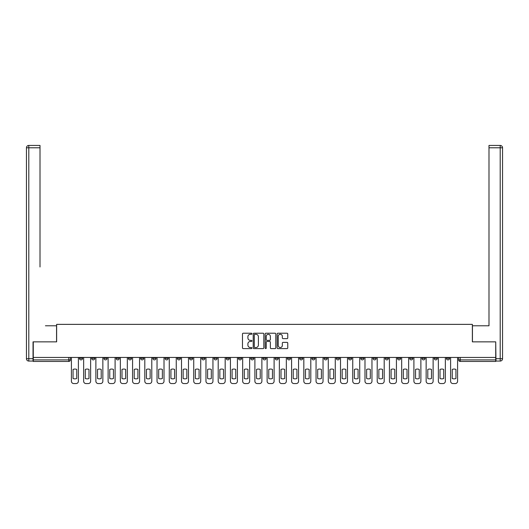 <?xml version="1.0" encoding="UTF-8"?>
<svg xmlns="http://www.w3.org/2000/svg" width="529" height="529" viewBox="0 0 529 529"><rect width="100%" height="100%" fill="white"/><g stroke="black" fill="none" stroke-linecap="round" stroke-linejoin="round"><path stroke-width="0.79" d="M251.956 333.753A0.536 0.536 0 0 0 251.414 333.21L243.241 333.21A0.767 0.767 0 0 0 242.467 333.984L242.467 347.837A0.767 0.767 0 0 0 243.241 348.604L251.414 348.604A0.536 0.536 0 0 0 251.956 348.069A0.536 0.536 0 0 0 251.414 347.527L250.356 347.527A2.46 2.46 0 0 1 247.896 345.067L247.896 343.91A2.46 2.46 0 0 1 250.356 341.45L251.414 341.45A0.536 0.536 0 0 0 251.956 340.907A0.536 0.536 0 0 0 251.414 340.372L250.356 340.372A2.46 2.46 0 0 1 247.896 337.905L247.896 336.755A2.46 2.46 0 0 1 250.356 334.288L251.414 334.288A0.536 0.536 0 0 0 251.956 333.753M409.711 357.452L409.711 358.318L412.851 358.318A1.567 1.567 0 0 1 411.284 359.885A1.567 1.567 0 0 1 409.711 358.318L409.711 357.452M397.484 357.452L397.484 358.318L400.618 358.318A1.567 1.567 0 0 1 399.051 359.885A1.567 1.567 0 0 1 397.484 358.318L397.484 357.452M324.092 357.452L324.092 358.318L327.226 358.318A1.567 1.567 0 0 1 325.659 359.885A1.567 1.567 0 0 1 324.092 358.318L324.092 357.452M311.859 357.452L311.859 358.318L314.993 358.318A1.567 1.567 0 0 1 313.426 359.885A1.567 1.567 0 0 1 311.859 358.318L311.859 357.452M299.626 357.452L299.626 358.318L302.767 358.318A1.567 1.567 0 0 1 301.193 359.885A1.567 1.567 0 0 1 299.626 358.318L299.626 357.452M275.166 357.452L275.166 358.318L278.3 358.318A1.567 1.567 0 0 1 276.733 359.885A1.567 1.567 0 0 1 275.166 358.318L275.166 357.452M250.7 358.318L250.7 357.452L250.7 358.318A1.567 1.567 0 0 0 252.267 359.885A1.567 1.567 0 0 1 250.7 358.318L253.834 358.318A1.567 1.567 0 0 1 252.267 359.885A1.567 1.567 0 0 0 253.834 358.318L253.834 357.452L253.834 358.318M238.467 358.318L238.467 357.452L238.467 358.318A1.567 1.567 0 0 0 240.034 359.885A1.567 1.567 0 0 1 238.467 358.318L241.608 358.318A1.567 1.567 0 0 1 240.034 359.885M226.233 358.318L226.233 357.452L226.233 358.318A1.567 1.567 0 0 0 227.807 359.885A1.567 1.567 0 0 1 226.233 358.318L229.374 358.318A1.567 1.567 0 0 1 227.807 359.885A1.567 1.567 0 0 0 229.374 358.318L229.374 357.452L229.374 358.318M214.007 357.452L214.007 358.318L217.141 358.318A1.567 1.567 0 0 1 215.574 359.885A1.567 1.567 0 0 1 214.007 358.318L214.007 357.452M201.774 357.452L201.774 358.318L204.908 358.318A1.567 1.567 0 0 1 203.341 359.885A1.567 1.567 0 0 1 201.774 358.318L201.774 357.452M189.541 357.452L189.541 358.318L192.675 358.318A1.567 1.567 0 0 1 191.108 359.885A1.567 1.567 0 0 1 189.541 358.318L189.541 357.452M177.308 358.318L177.308 357.452L177.308 358.318A1.567 1.567 0 0 0 178.875 359.885A1.567 1.567 0 0 1 177.308 358.318L180.449 358.318A1.567 1.567 0 0 1 178.875 359.885M152.848 358.318L152.848 357.452L152.848 358.318A1.567 1.567 0 0 0 154.415 359.885A1.567 1.567 0 0 1 152.848 358.318L155.982 358.318A1.567 1.567 0 0 1 154.415 359.885A1.567 1.567 0 0 0 155.982 358.318L155.982 357.452L155.982 358.318M140.615 358.318L140.615 357.452L140.615 358.318A1.567 1.567 0 0 0 142.182 359.885A1.567 1.567 0 0 1 140.615 358.318L143.749 358.318A1.567 1.567 0 0 1 142.182 359.885A1.567 1.567 0 0 0 143.749 358.318L143.749 357.452L143.749 358.318M128.382 358.318L128.382 357.452L128.382 358.318A1.567 1.567 0 0 0 129.949 359.885A1.567 1.567 0 0 1 128.382 358.318L131.516 358.318A1.567 1.567 0 0 1 129.949 359.885A1.567 1.567 0 0 0 131.516 358.318L131.516 357.452L131.516 358.318M116.149 358.318L116.149 357.452L116.149 358.318A1.567 1.567 0 0 0 117.716 359.885A1.567 1.567 0 0 1 116.149 358.318L119.29 358.318A1.567 1.567 0 0 1 117.716 359.885M103.915 358.318L103.915 357.452L103.915 358.318A1.567 1.567 0 0 0 105.489 359.885A1.567 1.567 0 0 1 103.915 358.318L107.056 358.318A1.567 1.567 0 0 1 105.489 359.885A1.567 1.567 0 0 0 107.056 358.318L107.056 357.452L107.056 358.318M91.689 358.318L91.689 357.452L91.689 358.318A1.567 1.567 0 0 0 93.256 359.885A1.567 1.567 0 0 1 91.689 358.318L94.823 358.318A1.567 1.567 0 0 1 93.256 359.885A1.567 1.567 0 0 0 94.823 358.318L94.823 357.452L94.823 358.318M286.996 338.639A0.767 0.767 0 0 0 287.763 337.872L287.763 333.984A0.767 0.767 0 0 0 286.996 333.21L277.91 333.21A0.767 0.767 0 0 0 277.143 333.984L277.143 347.837A0.767 0.767 0 0 0 277.91 348.604L286.996 348.604A0.767 0.767 0 0 0 287.763 347.837L287.763 343.142A0.767 0.767 0 0 0 286.996 342.369L283.108 342.369A0.767 0.767 0 0 0 282.334 343.142L282.334 345.47A2.056 2.056 0 0 1 280.277 347.527A2.056 2.056 0 0 1 278.221 345.47L278.221 336.351A2.056 2.056 0 0 1 280.277 334.288A2.056 2.056 0 0 1 282.334 336.351L282.334 337.872A0.767 0.767 0 0 0 283.108 338.639L286.996 338.639M34.993 145.435L28.804 145.435L40.012 145.435L34.993 145.435L40.012 145.435L40.012 147.789L28.804 147.789L28.804 358.708L33.036 358.708L33.036 341.853L56.636 341.853L56.636 324.363L472.364 324.363L472.364 341.853L495.726 341.853L495.726 357.452L33.274 357.452L33.274 359.885L70.357 359.885L70.357 357.452M33.274 341.853L33.274 357.452M263.826 333.984A0.767 0.767 0 0 0 263.058 333.21L253.973 333.21A0.767 0.767 0 0 0 253.206 333.984L253.206 347.837A0.767 0.767 0 0 0 253.973 348.604L263.058 348.604A0.767 0.767 0 0 0 263.826 347.837L263.826 333.984M265.942 333.21L275.027 333.21A0.767 0.767 0 0 1 275.794 333.984L275.794 347.837A0.767 0.767 0 0 1 275.027 348.604L271.139 348.604A0.767 0.767 0 0 1 270.365 347.837L270.365 342.217A0.767 0.767 0 0 0 269.598 341.45L267.019 341.45A0.767 0.767 0 0 0 266.252 342.217L266.252 348.069A0.536 0.536 0 0 1 265.71 348.604A0.536 0.536 0 0 1 265.174 348.069L265.174 333.984A0.767 0.767 0 0 1 265.942 333.21M458.643 357.452L458.643 359.885L495.726 359.885L495.726 361.452L460.21 361.452A1.567 1.567 0 0 1 458.643 359.885A1.567 1.567 0 0 0 460.21 361.452L460.21 357.452M495.726 357.452L495.726 359.885M70.357 359.885A1.567 1.567 0 0 1 68.79 361.452L33.274 361.452L33.274 359.885M449.544 357.452L449.544 358.318A1.567 1.567 0 0 1 447.977 359.885A1.567 1.567 0 0 1 446.41 358.318A1.567 1.567 0 0 0 447.977 359.885M446.41 357.452L446.41 358.318L449.544 358.318M437.311 357.452L437.311 358.318A1.567 1.567 0 0 1 435.744 359.885A1.567 1.567 0 0 1 434.177 358.318L437.311 358.318M434.177 357.452L434.177 358.318M425.085 357.452L425.085 358.318A1.567 1.567 0 0 1 423.511 359.885A1.567 1.567 0 0 1 421.944 358.318L425.085 358.318M421.944 357.452L421.944 358.318M412.851 357.452L412.851 358.318M400.618 357.452L400.618 358.318L400.618 357.452M388.385 357.452L388.385 358.318A1.567 1.567 0 0 1 386.818 359.885A1.567 1.567 0 0 1 385.251 358.318L388.385 358.318M385.251 357.452L385.251 358.318M376.152 357.452L376.152 358.318A1.567 1.567 0 0 1 374.585 359.885A1.567 1.567 0 0 1 373.018 358.318L376.152 358.318M373.018 357.452L373.018 358.318M363.926 357.452L363.926 358.318A1.567 1.567 0 0 1 362.352 359.885A1.567 1.567 0 0 1 360.785 358.318L363.926 358.318M360.785 357.452L360.785 358.318M351.692 357.452L351.692 358.318A1.567 1.567 0 0 1 350.125 359.885A1.567 1.567 0 0 1 348.551 358.318L351.692 358.318M348.551 357.452L348.551 358.318M339.459 357.452L339.459 358.318A1.567 1.567 0 0 1 337.892 359.885A1.567 1.567 0 0 1 336.325 358.318L339.459 358.318M336.325 357.452L336.325 358.318M327.226 357.452L327.226 358.318A1.567 1.567 0 0 1 325.659 359.885M314.993 357.452L314.993 358.318M302.767 358.318L302.767 357.452L302.767 358.318A1.567 1.567 0 0 1 301.193 359.885M290.533 357.452L290.533 358.318A1.567 1.567 0 0 1 288.966 359.885A1.567 1.567 0 0 1 287.392 358.318A1.567 1.567 0 0 0 288.966 359.885A1.567 1.567 0 0 0 290.533 358.318L287.392 358.318L287.392 357.452M278.3 358.318L278.3 357.452L278.3 358.318A1.567 1.567 0 0 1 276.733 359.885M266.067 357.452L266.067 358.318A1.567 1.567 0 0 1 264.5 359.885A1.567 1.567 0 0 1 262.933 358.318A1.567 1.567 0 0 0 264.5 359.885M262.933 357.452L262.933 358.318L266.067 358.318M241.608 357.452L241.608 358.318L241.608 357.452M217.141 358.318L217.141 357.452L217.141 358.318A1.567 1.567 0 0 1 215.574 359.885M204.908 358.318L204.908 357.452L204.908 358.318A1.567 1.567 0 0 1 203.341 359.885M192.675 358.318L192.675 357.452L192.675 358.318A1.567 1.567 0 0 1 191.108 359.885M180.449 357.452L180.449 358.318L180.449 357.452M168.215 358.318L168.215 357.452L168.215 358.318A1.567 1.567 0 0 1 166.648 359.885A1.567 1.567 0 0 1 165.074 358.318L168.215 358.318A1.567 1.567 0 0 1 166.648 359.885M165.074 357.452L165.074 358.318M119.29 357.452L119.29 358.318L119.29 357.452M82.59 357.452L82.59 358.318A1.567 1.567 0 0 1 81.023 359.885A1.567 1.567 0 0 1 79.456 358.318A1.567 1.567 0 0 0 81.023 359.885A1.567 1.567 0 0 0 82.59 358.318L82.59 357.452M79.456 357.452L79.456 358.318L82.59 358.318M254.819 334.288A0.536 0.536 0 0 0 254.284 334.831L254.284 346.991A0.536 0.536 0 0 0 254.819 347.527L255.937 347.527A2.46 2.46 0 0 0 258.403 345.067L258.403 336.755A2.46 2.46 0 0 0 255.937 334.288L254.819 334.288M270.365 336.391A2.056 2.056 0 0 0 268.309 334.328A2.056 2.056 0 0 0 266.252 336.391L266.252 339.598A0.767 0.767 0 0 0 267.019 340.372L269.598 340.372A0.767 0.767 0 0 0 270.365 339.598L270.365 336.391M73.062 369.421L73.062 378.5A4.9 4.9 0 0 0 76.751 378.5L76.751 369.421A4.9 4.9 0 0 0 73.062 369.421M71.415 357.452L71.415 381.211A2.354 2.354 0 0 0 73.769 383.565L76.044 383.565A2.354 2.354 0 0 0 78.398 381.211L78.398 357.452M85.295 369.421L85.295 378.5A4.9 4.9 0 0 0 88.984 378.5L88.984 369.421A4.9 4.9 0 0 0 85.295 369.421M83.648 357.452L83.648 381.211A2.354 2.354 0 0 0 86.002 383.565L88.277 383.565A2.354 2.354 0 0 0 90.631 381.211L90.631 357.452M97.528 369.421L97.528 378.5A4.9 4.9 0 0 0 101.211 378.5L101.211 369.421A4.9 4.9 0 0 0 97.528 369.421M95.881 357.452L95.881 381.211A2.354 2.354 0 0 0 98.235 383.565L100.51 383.565A2.354 2.354 0 0 0 102.857 381.211L102.857 357.452M56.557 341.853L56.557 325.778L45.428 325.778M40.012 147.789L40.012 266.973M33.036 358.708L33.036 361.062L28.804 361.062A2.354 2.354 0 0 1 26.45 358.708L26.45 147.789A2.354 2.354 0 0 1 28.804 145.435A2.354 2.354 0 0 0 26.45 147.789A2.354 2.354 0 0 1 28.804 145.435A2.354 2.354 0 0 0 26.45 147.789L28.804 147.789L28.804 145.435M483.572 325.778L488.988 325.778L488.988 145.435L500.196 145.435L488.988 145.435M472.443 341.853L472.443 325.778L488.988 325.778L488.988 266.973M495.964 358.708L500.196 358.708L500.196 147.789L502.55 147.789A2.354 2.354 0 0 0 500.196 145.435A2.354 2.354 0 0 1 502.55 147.789L502.55 358.708A2.354 2.354 0 0 1 500.196 361.062L495.964 361.062L495.726 341.853M109.761 369.421L109.761 378.5A4.9 4.9 0 0 0 113.444 378.5L113.444 369.421A4.9 4.9 0 0 0 109.761 369.421M108.114 357.452L108.114 381.211A2.354 2.354 0 0 0 110.468 383.565L112.737 383.565A2.354 2.354 0 0 0 115.091 381.211L115.091 357.452M121.994 369.421L121.994 378.5A4.9 4.9 0 0 0 125.677 378.5L125.677 369.421A4.9 4.9 0 0 0 121.994 369.421M120.347 357.452L120.347 381.211A2.354 2.354 0 0 0 122.695 383.565L124.97 383.565A2.354 2.354 0 0 0 127.324 381.211L127.324 357.452M134.221 369.421L134.221 378.5A4.9 4.9 0 0 0 137.91 378.5L137.91 369.421A4.9 4.9 0 0 0 134.221 369.421M132.574 357.452L132.574 381.211A2.354 2.354 0 0 0 134.928 383.565L137.203 383.565A2.354 2.354 0 0 0 139.557 381.211L139.557 357.452M146.454 369.421L146.454 378.5A4.9 4.9 0 0 0 150.143 378.5L150.143 369.421A4.9 4.9 0 0 0 146.454 369.421M144.807 357.452L144.807 381.211A2.354 2.354 0 0 0 147.161 383.565L149.436 383.565A2.354 2.354 0 0 0 151.79 381.211L151.79 357.452M158.687 369.421L158.687 378.5A4.9 4.9 0 0 0 162.37 378.5L162.37 369.421A4.9 4.9 0 0 0 158.687 369.421M157.04 357.452L157.04 381.211A2.354 2.354 0 0 0 159.394 383.565L161.669 383.565A2.354 2.354 0 0 0 164.016 381.211L164.016 357.452M170.92 369.421L170.92 378.5A4.9 4.9 0 0 0 174.603 378.5L174.603 369.421A4.9 4.9 0 0 0 170.92 369.421M169.273 357.452L169.273 381.211A2.354 2.354 0 0 0 171.627 383.565L173.896 383.565A2.354 2.354 0 0 0 176.25 381.211L176.25 357.452M183.153 369.421L183.153 378.5A4.9 4.9 0 0 0 186.836 378.5L186.836 369.421A4.9 4.9 0 0 0 183.153 369.421M181.507 357.452L181.507 381.211A2.354 2.354 0 0 0 183.854 383.565L186.129 383.565A2.354 2.354 0 0 0 188.483 381.211L188.483 357.452M195.38 369.421L195.38 378.5A4.9 4.9 0 0 0 199.069 378.5L199.069 369.421A4.9 4.9 0 0 0 195.38 369.421M193.733 357.452L193.733 381.211A2.354 2.354 0 0 0 196.087 383.565L198.362 383.565A2.354 2.354 0 0 0 200.716 381.211L200.716 357.452M207.613 369.421L207.613 378.5A4.9 4.9 0 0 0 211.302 378.5L211.302 369.421A4.9 4.9 0 0 0 207.613 369.421M205.966 357.452L205.966 381.211A2.354 2.354 0 0 0 208.32 383.565L210.595 383.565A2.354 2.354 0 0 0 212.949 381.211L212.949 357.452M219.846 369.421L219.846 378.5A4.9 4.9 0 0 0 223.529 378.5L223.529 369.421A4.9 4.9 0 0 0 219.846 369.421M218.199 357.452L218.199 381.211A2.354 2.354 0 0 0 220.553 383.565L222.828 383.565A2.354 2.354 0 0 0 225.175 381.211L225.175 357.452M232.079 369.421L232.079 378.5A4.9 4.9 0 0 0 235.762 378.5L235.762 369.421A4.9 4.9 0 0 0 232.079 369.421M230.432 357.452L230.432 381.211A2.354 2.354 0 0 0 232.786 383.565L235.055 383.565A2.354 2.354 0 0 0 237.409 381.211L237.409 357.452M244.312 369.421L244.312 378.5A4.9 4.9 0 0 0 247.995 378.5L247.995 369.421A4.9 4.9 0 0 0 244.312 369.421M242.666 357.452L242.666 381.211A2.354 2.354 0 0 0 245.013 383.565L247.288 383.565A2.354 2.354 0 0 0 249.642 381.211L249.642 357.452M256.539 369.421L256.539 378.5A4.9 4.9 0 0 0 260.228 378.5L260.228 369.421A4.9 4.9 0 0 0 256.539 369.421M254.892 357.452L254.892 381.211A2.354 2.354 0 0 0 257.246 383.565L259.521 383.565A2.354 2.354 0 0 0 261.875 381.211L261.875 357.452M268.772 369.421L268.772 378.5A4.9 4.9 0 0 0 272.461 378.5L272.461 369.421A4.9 4.9 0 0 0 268.772 369.421M267.125 357.452L267.125 381.211A2.354 2.354 0 0 0 269.479 383.565L271.754 383.565A2.354 2.354 0 0 0 274.108 381.211L274.108 357.452M281.005 369.421L281.005 378.5A4.9 4.9 0 0 0 284.688 378.5L284.688 369.421A4.9 4.9 0 0 0 281.005 369.421M279.358 357.452L279.358 381.211A2.354 2.354 0 0 0 281.712 383.565L283.987 383.565A2.354 2.354 0 0 0 286.334 381.211L286.334 357.452M293.238 369.421L293.238 378.5A4.9 4.9 0 0 0 296.921 378.5L296.921 369.421A4.9 4.9 0 0 0 293.238 369.421M291.591 357.452L291.591 381.211A2.354 2.354 0 0 0 293.945 383.565L296.214 383.565A2.354 2.354 0 0 0 298.568 381.211L298.568 357.452M305.471 369.421L305.471 378.5A4.9 4.9 0 0 0 309.154 378.5L309.154 369.421A4.9 4.9 0 0 0 305.471 369.421M303.825 357.452L303.825 381.211A2.354 2.354 0 0 0 306.172 383.565L308.447 383.565A2.354 2.354 0 0 0 310.801 381.211L310.801 357.452M317.698 369.421L317.698 378.5A4.9 4.9 0 0 0 321.387 378.5L321.387 369.421A4.9 4.9 0 0 0 317.698 369.421M316.051 357.452L316.051 381.211A2.354 2.354 0 0 0 318.405 383.565L320.68 383.565A2.354 2.354 0 0 0 323.034 381.211L323.034 357.452M329.931 369.421L329.931 378.5A4.9 4.9 0 0 0 333.62 378.5L333.62 369.421A4.9 4.9 0 0 0 329.931 369.421M328.284 357.452L328.284 381.211A2.354 2.354 0 0 0 330.638 383.565L332.913 383.565A2.354 2.354 0 0 0 335.267 381.211L335.267 357.452M342.164 369.421L342.164 378.5A4.9 4.9 0 0 0 345.847 378.5L345.847 369.421A4.9 4.9 0 0 0 342.164 369.421M340.517 357.452L340.517 381.211A2.354 2.354 0 0 0 342.871 383.565L345.146 383.565A2.354 2.354 0 0 0 347.493 381.211L347.493 357.452M354.397 369.421L354.397 378.5A4.9 4.9 0 0 0 358.08 378.5L358.08 369.421A4.9 4.9 0 0 0 354.397 369.421M352.75 357.452L352.75 381.211A2.354 2.354 0 0 0 355.104 383.565L357.373 383.565A2.354 2.354 0 0 0 359.727 381.211L359.727 357.452M366.63 369.421L366.63 378.5A4.9 4.9 0 0 0 370.313 378.5L370.313 369.421A4.9 4.9 0 0 0 366.63 369.421M364.984 357.452L364.984 381.211A2.354 2.354 0 0 0 367.331 383.565L369.606 383.565A2.354 2.354 0 0 0 371.96 381.211L371.96 357.452M378.857 369.421L378.857 378.5A4.9 4.9 0 0 0 382.546 378.5L382.546 369.421A4.9 4.9 0 0 0 378.857 369.421M377.21 357.452L377.21 381.211A2.354 2.354 0 0 0 379.564 383.565L381.839 383.565A2.354 2.354 0 0 0 384.193 381.211L384.193 357.452M391.09 369.421L391.09 378.5A4.9 4.9 0 0 0 394.779 378.5L394.779 369.421A4.9 4.9 0 0 0 391.09 369.421M389.443 357.452L389.443 381.211A2.354 2.354 0 0 0 391.797 383.565L394.072 383.565A2.354 2.354 0 0 0 396.426 381.211L396.426 357.452M403.323 369.421L403.323 378.5A4.9 4.9 0 0 0 407.006 378.5L407.006 369.421A4.9 4.9 0 0 0 403.323 369.421M401.676 357.452L401.676 381.211A2.354 2.354 0 0 0 404.03 383.565L406.305 383.565A2.354 2.354 0 0 0 408.652 381.211L408.652 357.452M415.556 369.421L415.556 378.5A4.9 4.9 0 0 0 419.239 378.5L419.239 369.421A4.9 4.9 0 0 0 415.556 369.421M413.909 357.452L413.909 381.211A2.354 2.354 0 0 0 416.263 383.565L418.532 383.565A2.354 2.354 0 0 0 420.886 381.211L420.886 357.452M427.789 369.421L427.789 378.5A4.9 4.9 0 0 0 431.472 378.5L431.472 369.421A4.9 4.9 0 0 0 427.789 369.421M426.143 357.452L426.143 381.211A2.354 2.354 0 0 0 428.49 383.565L430.765 383.565A2.354 2.354 0 0 0 433.119 381.211L433.119 357.452M440.016 369.421L440.016 378.5A4.9 4.9 0 0 0 443.705 378.5L443.705 369.421A4.9 4.9 0 0 0 440.016 369.421M438.369 357.452L438.369 381.211A2.354 2.354 0 0 0 440.723 383.565L442.998 383.565A2.354 2.354 0 0 0 445.352 381.211L445.352 357.452M452.249 369.421L452.249 378.5A4.9 4.9 0 0 0 455.938 378.5L455.938 369.421A4.9 4.9 0 0 0 452.249 369.421M450.602 357.452L450.602 381.211A2.354 2.354 0 0 0 452.956 383.565L455.231 383.565A2.354 2.354 0 0 0 457.585 381.211L457.585 357.452M68.79 357.452L68.79 361.452M28.804 361.062L28.804 358.708L26.45 358.708M500.196 145.435L500.196 147.789L488.988 147.789M502.55 358.708L500.196 358.708L500.196 361.062"/></g></svg>
